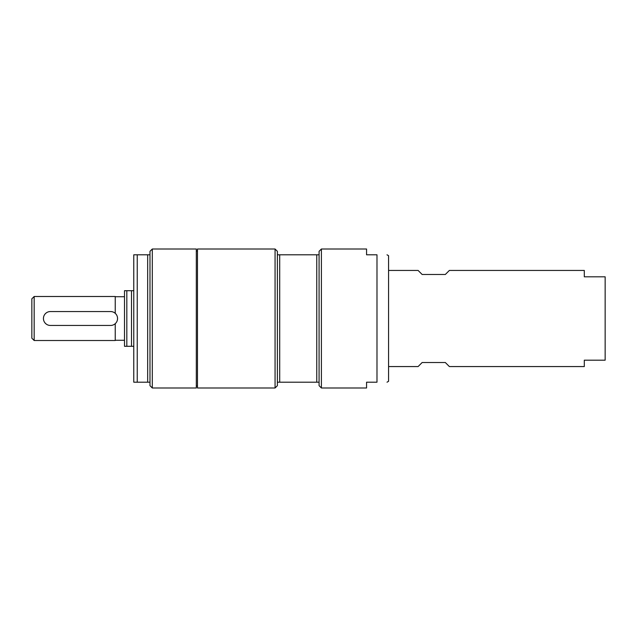 <?xml version="1.0" encoding="UTF-8"?>
<svg xmlns="http://www.w3.org/2000/svg" width="637" height="637" viewBox="0 0 637 637"><rect width="100%" height="100%" fill="white"/><g stroke="black" fill="none" stroke-linecap="round" stroke-linejoin="round"><path stroke-width="0.96" d="M50.379 325.451L110.607 325.451A6.951 6.951 0 0 0 117.558 318.5A6.951 6.951 0 0 0 110.607 311.549L50.379 311.549A6.951 6.951 0 0 0 43.435 318.5A6.951 6.951 0 0 0 50.379 325.451M34.167 296.492L34.167 340.508L31.85 338.191L31.85 298.809L34.167 296.492L115.241 296.492L115.241 313.324L116.053 314.192M117.55 318.189L117.495 319.432M46.047 323.93L44.924 322.8M43.435 318.723L43.507 317.465M45.227 313.842L46.079 313.046M133.77 290.703L124.502 290.703L124.502 346.297L133.77 346.297M126.819 290.703L126.819 346.297M131.509 290.703L131.509 346.297M34.167 340.508L115.241 340.508L115.241 323.676M115.241 340.277L124.502 340.277M376.985 254.8L366.562 254.8L366.562 249.011L321.398 249.011L321.398 387.989L366.562 387.989L366.562 382.2L376.985 382.2C390.449 382.2 390.449 382.2 376.985 382.2C390.449 382.2 390.449 382.2 376.985 382.2L376.985 254.8C390.449 254.8 390.449 254.8 376.985 254.8C390.449 254.8 390.449 254.8 376.985 254.8M387.017 254.8L388.57 255.7L388.57 381.3L387.017 382.2M133.77 318.5L133.77 359.037M196.315 318.5L196.315 387.989L152.299 387.989L152.299 249.011L196.315 249.011L196.315 318.5M152.299 249.011L149.982 251.328L149.982 385.672L152.299 387.989M133.77 254.8L137.242 254.8L133.77 254.8L133.77 382.2L149.982 382.2M149.982 254.8L147.665 254.8L147.665 382.2M147.665 254.8L137.242 254.8L137.242 382.2M197.47 318.5L197.47 387.989L275.065 387.989L275.065 249.011L197.47 249.011L197.47 318.5M319.081 382.2L319.081 254.8L279.699 254.8L279.699 382.2L319.081 382.2L319.081 385.672L321.398 387.989M319.081 254.8L319.081 251.328L321.398 249.011M279.699 254.8L277.382 254.8L277.382 385.672L275.065 387.989M277.382 254.8L277.382 251.328L275.065 249.011M316.764 382.2L316.764 254.8M277.382 382.2L279.699 382.2M388.57 366.562L418.103 366.562L422.156 362.509L445.319 362.509L449.372 366.562L584.304 366.562L584.304 360.192L605.15 360.192L605.15 276.808L584.304 276.808L584.304 270.438L449.372 270.438L445.319 274.491L422.156 274.491L418.103 270.438L388.57 270.438M196.315 385.998L197.47 385.998M196.315 251.002L197.47 251.002M115.241 296.723L124.502 296.723"/></g></svg>

